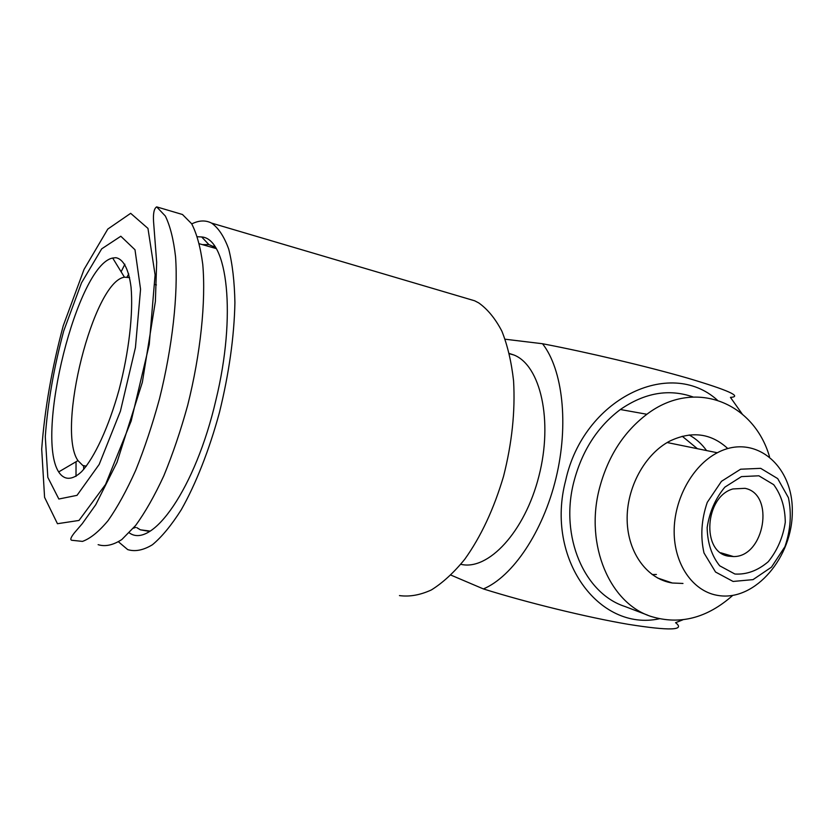 <?xml version="1.0" encoding="UTF-8"?>
<svg xmlns="http://www.w3.org/2000/svg" width="834" height="834" viewBox="0 0 834 834"><rect width="100%" height="100%" fill="white"/><g stroke="black" fill="none" stroke-linecap="round" stroke-linejoin="round"><path stroke-width="1.25" d="M128.738 273.906L127.07 277.003M83.567 465.633L83.723 469.344M129.614 277.618L124.443 277.19C93.46 281.319 56.191 429.625 77.958 460.618L82.806 465.487L86.131 466.383M115.759 257.696L112.694 258.04C77.531 264.628 34.903 434.973 58.661 471.94C64.135 480.342 72.089 480.54 81.544 471.721C94.409 457.918 108.712 427.144 119.043 389.874C128.926 352.219 133.377 313.177 131.053 287.219C128.738 269.038 123.286 258.926 115.759 257.696M120.815 236.241L101.685 248.855L81.513 282.841L63.718 330.962C53.918 367.492 47.767 402.739 45.286 436.714L47.83 477.392L58.849 499.024L77.03 495.344L99.183 464.434L120.419 411.172L135.442 347.559L140.56 289.252L134.993 249.762L120.815 236.241M124.881 264.211L121.128 271.78M76.04 461.744L76.009 476.381M98.131 544.665C105.188 546.885 113.09 545.175 121.837 539.535L135.619 525.472C145.179 512.378 154.571 495.823 163.818 475.807C172.742 454.134 180.707 430.625 187.692 405.261C200.598 353.814 206.008 301.397 202.756 264.295C200.473 247.093 196.761 233.572 191.643 223.741L182.479 214.505L175.786 212.524M733.086 581.454L753.029 579.63L771.471 567.162L784.95 546.635C790.58 530.09 791.737 513.796 788.443 497.742L777.705 478.612L760.691 468.343L740.602 469.219L721.462 481.322L707.263 502.37C701.363 519.624 700.279 536.502 704.011 552.984L715.541 572.03L733.086 581.454M734.9 574.021L719.69 565.796C711.663 555.705 707.482 542.986 707.149 527.63C709.473 512.055 715.374 498.565 724.861 487.139L741.436 476.61L758.867 475.797L773.681 484.658C781.26 494.906 785.128 507.468 785.274 522.334C782.99 537.346 777.319 550.461 768.281 561.689C757.814 570.623 746.691 574.73 734.9 574.021M728.436 556.153L733.545 556.57C764.549 556.997 775.213 494.062 744.981 488.328L732.898 488.953C704.751 496.616 701.248 552.4 728.436 556.153M716.76 595.236C692.522 590.733 674.153 564.107 674.153 531.571C674.039 499.055 692.564 465.549 717.323 452.758C754.416 433.044 792.853 464.84 792.3 510.95C792.873 556.831 755.5 601.053 718.96 595.601L716.76 595.236M656.41 574.48L652.146 574.563M727.769 448.546C711.079 433.2 691.782 430.698 669.869 441.04C644.713 454.092 626.334 487.973 627.158 520.479C627.866 553.025 647.351 579.203 672.319 583.008L682.973 583.456M689.134 434.983C695.931 438.674 701.738 443.876 706.554 450.568M647.643 615.158L624.927 606.485C584.436 593.495 559.75 536.794 573.74 482.281C581.83 451.058 597.373 426.81 620.36 409.515C644.724 392.71 668.951 388.519 693.044 396.963M769.501 456.657C753.644 401.957 694.138 378.282 646.882 414.269C623.467 432.075 607.59 457.022 599.26 489.11C584.874 545.155 609.842 603.274 650.916 616.409C679.72 625.219 706.982 618.223 732.7 595.434M682.233 436.255L697.391 448.702M682.921 619.787L675.571 622.706C685.652 630.421 669.806 630.942 628.033 624.291C587.042 617.296 526.629 602.523 483.397 588.929L450.944 575.116M483.397 588.929C512.649 576.628 543.017 531.894 556.007 478.08C569.038 424.277 562.689 369.431 542.517 343.733C587.115 352.229 647.809 366.616 687.821 378.188C728.405 390.249 742.604 396.65 730.438 397.38L742.166 413.945M505.143 339.219L542.517 343.733M460.806 564.295C488.067 570.998 524.784 532.05 538.889 476.245C553.286 420.524 540.453 365.323 513.911 354.992L509.365 353.48M717.261 400.059C669.806 357.202 583.404 398.871 565.671 480.426C544.988 558.551 598.854 631.891 659.298 618.786M660.538 579.474L661.498 579.317M399.455 595.591C409.536 596.967 420.18 595.08 431.376 589.94C442.708 582.883 453.821 572.677 464.715 559.322C480.937 536.679 493.874 508.99 503.559 476.266C512.003 442.99 515.339 411.162 513.567 380.784C511.43 361.862 507.531 345.318 501.87 331.15C495.344 318.651 487.64 309.226 478.737 302.909L474.64 300.782L465.08 297.957M118.522 541.86L127.696 549.606C135.098 551.879 143.344 550.252 152.424 544.748C161.827 536.929 171.439 525.274 181.249 509.782C195.823 484.074 209.23 450.099 219.467 412.403C229.037 373.371 234.187 336.769 234.917 302.617C234.5 281.631 232.425 263.805 228.725 249.137C224.179 236.616 218.477 227.932 211.596 223.105C205.539 220.02 198.919 220.291 191.757 223.929M129.249 532.822C151.924 549.585 195.531 488.453 215.902 400.111C236.679 315.043 227.442 238.576 201.672 236.96L197.45 236.741M215.474 247.448L208.886 244.591L202.37 244.623M136.766 527.62L140.362 529.819L150.151 531.081M130.667 213.327L107.794 229.069L84.036 269.424L63.248 325.75C51.833 368.274 44.65 409.431 41.7 449.192L44.577 497.335L57.452 523.71L79.001 520.447L105.574 484.418L131.199 420.92L149.244 344.567L155.093 274.866L147.962 228.401L130.667 213.327M71.933 540.286L82.483 541.402C90.416 538.524 98.944 531.592 108.086 520.604C117.406 507.322 126.612 490.548 135.723 470.272C144.543 448.348 152.455 424.558 159.461 398.913C172.45 346.913 178.257 294.027 175.547 256.705C173.555 239.41 170.146 225.858 165.34 216.037L156.656 206.874C154.082 208.49 153.049 213.4 153.56 221.635L156.667 262.22L155.385 301.408L142.364 382.243L117 462.359L95.785 504.685L82.274 523.658L74.403 532.843C70.713 537.503 69.889 539.984 71.933 540.286M216.173 248.563L199.42 243.778M82.806 465.487L86.298 466.164M155.061 284.571L156.406 284.926M124.443 277.19L112.694 258.04M77.958 460.618L58.661 471.94M182.479 214.505L156.656 206.874M720.784 552.786L733.545 556.57M717.323 452.758L667.169 442.541M672.319 583.008L657.463 577.941M646.882 414.269L620.36 409.515M509.428 353.752L513.911 354.992M211.596 223.105L474.64 300.782M208.886 244.591L201.672 236.96M135.588 527.422L133.398 528.193M214.922 246.614L213.358 246.166M148.608 531.268L140.362 529.819"/></g></svg>
